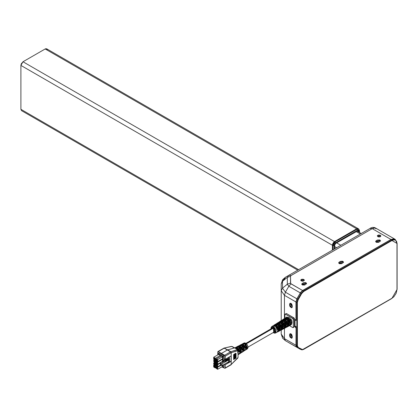 <?xml version="1.0" encoding="UTF-8"?>
<svg xmlns="http://www.w3.org/2000/svg" width="418" height="418" viewBox="0 0 418 418"><rect width="100%" height="100%" fill="white"/><g stroke="black" fill="none" stroke-linecap="round" stroke-linejoin="round"><path stroke-width="0.63" d="M291.1 305.187L291.09 303.426L291.1 305.187M291.137 305.971L291.116 305.568L291.137 305.971M291.184 306.749L291.158 306.373L291.184 306.749M291.241 307.345L291.241 303.541L291.241 307.345L292.119 307.429L291.241 307.345M291.1 335.67L291.09 333.909L291.1 335.67M291.137 336.453L291.158 336.856L291.137 336.453M291.184 337.227L291.158 336.856L291.184 337.227M291.241 337.828L291.215 337.556L292.119 337.911L291.241 337.828L291.241 334.024L291.241 337.828M303.421 349.385L301.629 349.438L298.217 347.468L297.365 345.629L297.365 302.449L296.043 302.057L297.365 302.449L296.837 302.402L297.768 299.325L298.217 299.586L296.973 298.865L296.048 301.942L296.837 302.402L297.768 299.325L301.179 293.41L301.629 293.671L301.179 293.41L297.768 299.325L296.973 298.865L300.385 292.955L301.179 293.41L303.421 291.048L303.682 291.503L302.627 290.588L300.385 292.955L301.179 293.41L303.421 291.048L391.713 240.073L391.974 240.528L391.713 240.073L395.444 239.702L391.713 240.073L390.919 239.613L391.713 240.073L303.421 291.048L302.627 290.588L390.919 239.613L394.655 239.242L393.85 238.95L390.919 239.613L302.627 290.588L300.385 292.955L296.587 299.638L296.048 301.942L297.365 302.407L297.428 346.235L298.217 347.468L302.575 349.62L391.974 298.259L393.892 296.712L396.144 293.279L396.99 289.575L396.99 243.422L396.609 241.426L395.522 240.178L393.892 239.859L391.974 240.528L303.682 291.503L301.629 293.671L297.862 300.291L297.365 302.407L298.217 299.586L301.629 293.671L303.682 291.503L391.974 240.528L396.99 243.422L396.99 289.575L391.896 298.431L303.604 349.406L301.179 349.61L296.973 347.18L301.179 349.61L301.629 349.438L301.179 349.61L297.768 347.64L296.837 345.519L296.043 345.064L296.587 346.862L300.385 349.15M296.043 326.61L296.043 345.064L296.043 326.61L294.988 325.998L294.988 319.901L296.043 320.512L296.043 302.057L296.043 320.512L294.988 319.901L294.988 325.998L296.043 326.61M296.048 301.984L296.837 302.512L296.837 345.519L296.043 345.064L296.837 345.592L296.048 345.174L296.837 345.634L296.048 345.174L296.973 347.18L297.768 347.64L298.217 347.468L297.768 347.64L296.837 345.634L297.365 345.629L296.837 345.634L297.365 345.587L296.837 345.592L297.365 345.519L296.837 345.519L296.837 302.512L297.365 302.512L296.048 301.984M291.085 335.779L291.085 333.904M294.408 325.544L294.988 325.878L294.408 325.544M291.085 305.297L291.085 303.421M302.449 284.971L305.919 283.143L302.627 285.045L305.919 283.143L306.431 283.859L305.919 283.143L302.439 284.966M339.406 263.633L342.875 261.804L339.583 263.706L342.875 261.804L343.356 262.321L342.875 261.804L339.406 263.633M376.367 242.299L379.831 240.465L376.54 242.367L379.831 240.465L380.312 240.987L379.831 240.465L376.367 242.299M339.395 263.627L341.02 262.692L339.395 263.627M376.357 242.294L377.976 241.353L376.357 242.294M301.179 349.61L302.13 349.85L303.604 349.406L391.896 298.431L397.1 289.423L397.1 243.271L395.444 239.702L396.99 243.422L395.444 239.702L394.655 239.242M303.834 280.901L300.772 280.17L301.3 279.438L301.3 280.901L301.3 279.438L304.356 280.17L303.834 280.901L302.564 281.204L301.075 280.744L300.808 279.966L301.88 279.214L303.562 279.308L304.325 279.966L303.834 280.901M380.385 236.703L377.329 235.971L377.851 235.24L377.851 236.703L377.851 235.24L380.913 235.971L380.385 236.703L379.121 237.006L377.851 236.703L377.36 235.768L378.431 235.015L380.114 235.109L380.913 235.971L380.385 236.703M380.333 236.734L377.909 236.734L379.121 236.463L380.333 236.734M303.776 280.933L301.352 280.933L302.564 280.661L303.776 280.933M295.965 301.953L295.965 319.185L295.965 301.953L284.465 295.312L284.465 318.532L284.465 295.312L281.183 290.74L281.183 283.906L281.183 320.606L281.183 290.74L284.465 295.312L295.965 301.953L296.895 298.833L295.965 301.953M288.796 342.635L296.895 347.306L295.965 345.258L284.465 338.617L281.183 334.045L282.495 336.631L281.183 334.045L281.183 330.1L281.183 334.045L284.465 338.617L284.465 328.381L284.465 338.617L295.965 345.258L296.043 327.978L296.028 345.937L296.895 347.306L300.965 349.485L288.828 342.65M375.824 228.897L375.364 227.925L374.314 227.486L372.49 227.371L371.111 227.8L288.817 275.305L287.338 277.364L290.505 276.293L287.338 277.364L287.338 284.203L290.505 283.132L287.338 284.203L288.817 286.262L291.053 283.895L288.817 286.262L300.317 292.903L302.559 290.536L291.053 283.895L290.505 283.132L290.505 276.293L291.053 275.53L372.25 228.651L390.997 239.477L372.25 228.651L290.823 275.692L290.505 276.293L290.646 283.545L302.559 290.536L390.997 239.477L394.733 239.106L395.418 239.686L393.934 238.809L390.997 239.477L302.559 290.536L300.798 292.172L296.895 298.833L285.389 292.192L288.817 286.262L287.338 284.203L282.495 288.154L282.495 281.319L287.338 277.364L288.817 275.305L285.389 277.28L282.495 281.319L287.338 277.364L287.338 284.203L282.495 288.154L285.389 292.192L288.817 286.262L300.317 292.903L296.895 298.833L285.389 292.192L284.465 295.312L285.389 292.192L282.495 288.154L281.183 290.74L282.495 288.154L282.495 281.319L281.183 283.906L282.495 281.319L285.389 277.28L284.465 279.334M294.408 319.504L295.495 319.927L295.965 319.185L295.657 319.869L294.408 319.504M295.965 328.025L295.495 326.74L294.408 325.909L295.965 328.025M292.271 306.843L292.046 307.559L291.456 307.779L290.019 306.619L289.632 305.318L290.019 303.243L290.949 303.337L291.884 304.32L292.271 306.843L291.884 307.695L289.632 305.318L290.949 304.555L290.949 303.337L291.111 305.37L290.949 304.555L289.632 305.318L289.632 304.095L290.949 303.337L289.632 304.095L290.019 303.243L292.271 305.621L292.271 306.843M292.271 337.321L292.046 338.042L291.456 338.261L290.019 337.101L289.632 335.8L290.019 333.726L290.949 333.815L291.884 334.802L292.271 337.321L291.884 338.178L289.632 335.8L290.949 335.037L290.949 333.815L289.632 334.578L290.019 333.726L292.271 336.103L292.271 337.321M291.111 335.853L290.949 335.037L291.111 335.853M340.315 261.422L342.347 261.187L343.188 261.584L343.465 262.394L341.616 263.69L339.541 263.69L338.852 263.209L338.747 262.582L340.315 261.422L343.502 262.185L341.898 263.559L338.711 262.797L340.315 261.422L340.315 262.948L341.098 262.676L340.315 262.948L340.315 261.422M303.358 282.761L305.715 282.625L306.399 283.111L306.509 283.733L304.659 285.029L302.585 285.029L301.895 284.543L301.791 283.921L303.358 282.761L306.546 283.524L304.941 284.893L301.754 284.13L303.358 282.761L303.358 284.282L304.142 284.015L303.358 284.282L303.358 282.761M377.271 240.089L379.628 239.953L380.317 240.434L380.422 241.061L378.572 242.356L376.498 242.356L375.813 241.87L375.704 241.249L377.271 240.089L380.458 240.846L378.854 242.221L375.667 241.458L377.271 240.089L377.271 241.609L378.055 241.343L377.271 241.609L377.271 240.089M288.817 275.305L285.389 277.28L288.817 275.305L291.053 275.53L288.817 275.305L370.008 228.432L288.817 275.305M372.25 228.651L370.008 228.432L372.25 228.651L375.364 227.925L374.042 227.873L372.25 228.651M370.881 227.925L370.014 228.427M394.733 239.106L375.364 227.925L375.792 228.573M339.259 263.559L340.315 262.948L339.259 263.559L339.259 262.034L339.259 263.559M302.303 284.893L303.358 284.282L302.303 284.893L302.303 283.367L302.303 284.893M376.216 242.221L377.271 241.609L376.216 242.221L376.216 240.695L376.216 242.221M284.465 338.617L285.389 340.665L284.465 338.617M290.949 333.815L290.949 335.037L289.632 335.8L289.632 334.578L290.949 333.815M275.88 332.843L273.8 326.657L273.288 327.56L273.764 332.697M273.288 332.482L273.445 332.827L273.288 332.482M288.305 326.364L287.323 326.881L288.833 326.087L289.763 324.514L290.745 323.987L289.266 325.742L290.186 325.293L290.745 323.987L289.763 324.514L288.885 326.061M270.958 328.867L271.073 327.576L271.878 326.495L273.8 326.657L276.361 325.084L274.438 324.88L275.368 324.29L277.312 324.499L275.786 324.143L275.279 324.713L276.883 324.661L278.54 325.951L278.796 326.296L278.048 326.73L278.796 326.296L277.312 324.864L276.648 325.267L277.312 324.864L275.368 324.29L274.438 324.88L276.361 325.084L278.278 327.101L279.25 326.531L277.312 324.499L279.313 323.26L277.327 323.051L278.257 322.461L280.264 322.675L278.691 322.309L278.179 322.879L278.55 322.644L278.419 322.91L279.391 322.717L280.264 323.041L281.899 324.671L280.264 323.041L279.605 323.448L280.264 323.041L278.257 322.461L277.327 323.051L278.242 322.884L279.313 323.26L281.298 325.34L282.27 324.776L280.264 322.675L282.27 321.442L280.222 321.217L281.152 320.632L283.221 320.857L281.596 320.475L281.074 321.045L282.312 320.883L283.681 321.536L284.83 322.785L284.083 323.219L284.83 322.785L283.221 321.223L282.563 321.63L283.221 321.223L281.152 320.632L280.222 321.217L281.162 321.055L282.27 321.442L284.318 323.584L285.285 323.02L283.221 320.857L285.222 319.624L283.111 319.389L284.041 318.803L286.173 319.038L284.501 318.647L283.974 319.211L285.233 319.054L286.173 319.404L287.934 321.16L286.173 319.404L285.515 319.812L286.173 319.404L284.041 318.803L283.111 319.389L284.083 319.221L285.222 319.624L287.333 321.829L288.305 321.264L286.173 319.038L288.18 317.805L290.275 319.948L288.174 317.811L286.173 319.038L288.305 321.264L287.333 321.829L285.222 319.624L283.221 320.857L285.285 323.02L284.318 323.584L282.27 321.442L280.264 322.675L282.27 324.776L281.298 325.34L279.313 323.26L277.312 324.499L279.25 326.531L278.278 327.101L276.361 325.084L273.8 326.657L276.267 330.011L275.634 333.01L276.742 332.43L277.552 331.051L278.534 330.528L277.719 331.918L279.762 330.842L280.603 329.415L281.586 328.893L280.739 330.335L282.787 329.259L283.66 327.78L284.637 327.257L283.765 328.747L285.808 327.675L286.711 326.144L287.694 325.622L286.779 327.163L286.241 327.325L287.15 326.886L287.694 325.622L286.711 326.144L285.86 327.644M273.654 332.853L274.689 333.214L275.634 333.01L274.725 333.141M290.442 320.225L291.414 319.665L290.353 320.068M290.51 325.194L290.51 320.35M278.315 331.599L278.315 327.163L279.292 326.604L279.292 331.087L278.315 331.599L279.632 330.8L280.034 329.891L280.034 328.658L279.292 326.604L278.315 327.163L279.104 329.833L278.315 331.599M281.351 330.011L281.351 325.429L282.322 324.87L282.322 329.499L281.351 330.011L282.667 329.201L283.085 328.261L282.929 326.286L282.322 324.87L281.351 325.429L282.155 328.187L281.351 330.011M284.381 328.423L284.381 323.694L285.353 323.135L285.353 327.911L284.381 328.423L285.708 327.602L286.137 326.63L285.975 324.593L285.353 323.135L284.381 323.694L285.207 326.536L284.992 327.686L284.381 328.423M287.412 326.829L287.412 321.959L288.383 321.4L288.383 326.322L287.412 326.829L288.749 325.998L289.188 325L289.188 323.647L288.383 321.4L287.412 321.959L288.263 324.885L288.039 326.071L287.412 326.829M287.103 318.976L288.059 318.396L290.745 323.046L289.763 323.579L287.103 318.976L288.885 321.019L289.763 323.579L290.745 323.046L290.186 321.097L289.031 319.3L288.059 318.396L287.103 318.976M284.135 320.789L285.092 320.204L287.694 324.713L286.711 325.246L284.135 320.789L285.86 322.764L286.711 325.246L287.694 324.713L287.15 322.821L286.032 321.081L285.092 320.204L284.135 320.789M283.759 328.752L283.216 328.909L284.12 328.48L284.637 327.257L283.66 327.78L282.834 329.232M281.168 322.602L282.124 322.017L284.637 326.374L283.66 326.913L281.168 322.602L282.834 324.509L283.66 326.913L284.637 326.374L284.12 324.551L283.033 322.863L282.124 322.017L281.168 322.602M280.734 330.335L280.191 330.492L281.084 330.074L281.586 328.893L280.603 329.415L279.809 330.816M278.2 324.41L279.156 323.83L281.586 328.041L280.603 328.574L278.2 324.41L279.809 326.259L280.603 328.574L281.586 328.041L281.084 326.275L280.034 324.645L279.156 323.83L278.2 324.41M277.714 331.918L277.171 332.07L278.048 331.667L278.534 330.528L277.552 331.051L277.296 331.876L276.45 332.54M275.232 326.223L276.188 325.638L278.534 329.703L277.552 330.241L275.232 326.223L276.789 328.005L277.552 330.241L278.534 329.703L278.048 327.999L277.04 326.427L276.188 325.638L275.232 326.223M287.297 317.299L289.131 317.586L287.297 317.299M290.959 319.415L289.131 317.586L288.472 317.988L289.131 317.586L291.414 319.665L290.536 320.397L291.414 319.665L291.936 321.928L291.936 323.072L291.252 324.739M274.051 331.996L274.375 331.897L273.288 328.255L246.468 343.742L273.288 328.255L271.961 328.376M245.758 349.317L244.781 350.462L245.758 349.317M243.71 351.224L245.11 349.725L244.368 350.791M242.816 351.151L241.803 352.369L242.816 351.151M240.731 353.132L242.163 351.559L241.385 352.703M239.869 352.991L238.824 354.281L239.869 352.991M238.072 354.835L239.221 353.393L238.61 354.485M238.145 351.925L238.14 354.548M238.072 354.26L238.145 351.914M234.817 347.802L236.081 347.865L236.546 348.089L235.731 348.523L236.546 348.089L237.466 348.8L238.61 350.368L239.221 352.165L236.546 348.089L234.644 347.88M239.869 351.757L239.221 352.165L239.869 351.757L238.991 351.251L239.869 351.757L239.535 350.571L238.553 348.899L237.225 347.729L239.869 351.757M237.696 346.313L238.735 346.125L239.608 346.454L237.225 347.729L235.893 347.363L235.047 347.739L237.225 347.729L239.608 346.454L241.254 348.079L242.163 350.326L239.608 346.454L237.811 346.245L236.996 346.668M242.816 349.923L242.163 350.326L242.816 349.923L241.923 349.406L242.816 349.923L242.492 348.795L241.552 347.206L240.287 346.094L242.816 349.923M241.108 344.552L242.67 344.819L240.287 346.094L239.023 345.743L238.192 346.12L240.287 346.094L242.67 344.819L244.237 346.36L245.11 348.492L242.67 344.819L240.956 344.615L240.136 345.043L241.338 345.007L240.658 345.362L238.511 345.879M245.758 348.084L245.11 348.492L245.758 348.084L244.854 347.562L245.758 348.084L245.444 347.013L243.349 344.458L245.758 348.084M244.096 342.99L245.732 343.183L247.419 344.96L248.114 347.306L247.461 348.821L245.732 343.183L243.349 344.458L242.147 344.124L241.332 344.495L243.349 344.458L245.732 343.183L244.41 342.88L243.276 343.413L244.399 343.371L243.72 343.732L241.656 344.254M245.465 343.988L246.683 349.323L246.317 349.474L247.205 348.628L247.31 347.301L245.852 344.354L245.465 343.988L244.786 344.348L245.465 343.988L245.465 345.043L245.465 343.988M246.024 349.741L244.786 344.348L246.155 346.125L246.693 348.194L246.385 349.38L245.141 350.305M242.403 345.618L243.699 351.23L243.339 351.381L244.253 350.509L244.358 349.108L243.192 346.444L242.403 345.618L241.724 345.979L242.403 345.618L242.403 346.658L242.403 345.618M242.163 352.212L243.046 351.648L241.724 345.979L242.879 347.311L243.6 348.957L243.71 350.503L242.926 351.716M239.342 347.253L240.721 353.137L240.366 353.294L241.296 352.39L241.411 350.916L240.178 348.116L239.342 347.253L238.662 347.614L239.342 347.253L239.342 348.278L239.342 347.253M239.185 354.119L240.068 353.555L238.662 347.614L239.88 349.004L240.643 350.739L240.758 352.364L239.948 353.623M231.18 364.7L225.203 367.939L225.203 364.794L231.06 361.413L229.602 361.643L231.06 361.413L231.06 355.943L225.203 359.318L224.074 358.686L224.074 355.817L218.896 352.829L217.961 353.372L218.896 352.829L224.074 355.817L224.074 358.686L225.203 359.318L225.051 355.661L221.441 353.398L221.441 354.349L221.441 353.398L224.67 355.263L225.203 356.178L231.243 352.708L230.684 351.804L231.076 352.787L237.659 350.524L238.061 354.657M234.493 354.198L234.2 354.161L234.493 354.198L234.493 359.083L234.2 359.052L234.493 359.083L234.493 354.198L234.2 354.161L234.2 359.052L234.2 354.161L234.493 354.198M233.965 354.501L233.965 359.391L233.965 354.501M238.067 354.683L238.041 357.421M236.05 353.299L235.585 353.247L236.05 353.299L235.585 353.247L235.585 358.132L236.05 358.184L236.05 353.299L236.05 358.184L235.585 358.132L235.585 353.247L236.05 353.299M235.522 353.602L235.115 353.555L235.522 353.602L235.115 353.555L235.115 358.445L235.522 358.492L235.522 353.602L235.522 358.492L235.115 358.445L235.115 353.555L235.522 353.602M235.02 353.889L234.67 353.853L235.02 353.889L234.67 353.853L234.67 358.743L235.02 358.78L235.02 353.889L235.02 358.78L234.67 358.743L234.67 353.853L235.02 353.889M238.061 352.98L237.884 353.33L238.061 352.98M233.672 354.668L233.672 359.558L233.672 354.668M233.61 354.558L233.672 359.558L233.61 354.558M228.881 357.197L228.881 358.43L228.881 357.197M229.388 358.717L229.388 356.904L229.388 358.717M231.211 364.459L231.211 352.729L231.211 364.449L224.67 368.258L225.192 368.049L225.203 364.794L231.06 361.413L231.06 355.943L225.203 359.318L225.203 356.178L231.076 352.787L230.553 351.867L224.67 355.263L230.814 351.752L231.243 352.708L238.072 350.597L238.041 357.463L231.211 364.459M236.18 347.097L237.596 346.997L238.276 346.637L237.44 346.532L236.672 346.903L238.276 346.637L237.596 346.997L235.371 347.504M238.061 350.535L237.565 349.62M237.586 349.631L237.09 349.584L237.518 350.54L237.09 349.584L230.814 351.752L237.56 349.615L234.942 348.058M237.884 357.447L237.518 358.283L231.243 364.428L237.518 358.283M238.067 353.074L238.229 354.083M244.399 343.371L242.957 343.653L244.399 343.371M242.466 343.842L243.271 343.418M239.509 345.367L240.658 345.362L241.338 345.007L240.131 345.043M246.359 346.579L245.486 345.069L246.359 346.579M231.666 346.454L223.975 348.095L231.666 346.454L234.378 347.964L232.168 346.501L231.373 346.397L232.189 346.517M224.294 364.287L225.203 364.794L224.294 364.287M234.859 348.001L232.162 346.501M234.378 347.964L227.648 349.85L230.814 351.752L227.382 349.965L230.553 351.867L227.382 349.965L234.378 347.964M223.264 367.5L224.67 368.258L223.264 367.5M224.074 364.412L224.074 367.035L223.134 367.574L223.134 364.956L223.134 367.574L221.921 366.873L223.134 367.574L224.074 367.035L224.074 364.412M224.152 348.037L227.648 349.85L224.137 348.042M224.2 348.199L227.382 349.965L221.441 353.398L227.382 349.965L224.33 348.131L218.316 351.595L221.441 353.398L218.316 351.595L223.907 348.137M217.956 351.564L223.829 348.168M217.804 351.904L217.804 354.861L217.804 351.904M225.783 359.736L228.651 358.294L229.602 358.843L228.782 359.313L228.437 359.114L228.625 361.784L228.625 359.955L222.052 363.749L221.101 363.749L221.101 365.578L222.052 365.578L222.052 363.749L222.052 365.578L228.625 361.784L222.052 365.578L221.101 365.578L221.101 363.749L220.521 363.414L220.521 365.243L221.101 365.578L220.521 365.243L220.599 362.636L220.521 363.414L222.052 363.749L228.625 359.955L228.437 359.114L227.909 359.114L227.909 359.846L228.437 359.846L227.909 359.846L227.909 359.114L225.109 360.729L225.109 361.46L227.909 359.846L225.109 361.46L225.109 360.729L223.766 359.955L224.994 359.245L224.863 359.6L225.595 359.799L228.651 358.294L229.602 358.843L228.782 359.313L228.782 362.605L228.782 359.313L228.437 359.114L225.109 360.729L223.766 359.955L223.766 361.633L223.766 359.955L224.994 359.245L224.994 359.72L224.994 359.245L224.827 359.48L225.783 359.736M224.586 361.157L222.183 362.547L221.472 362.134L220.599 362.636L221.472 362.134L222.183 362.547L224.586 361.157L225.109 361.46L224.586 361.157M216.696 366.947L217.365 368.284L217.125 367.976L216.597 368.451L217.125 368.143L216.597 368.451L216.31 368.117L216.837 367.626L216.31 368.117L217.125 367.976L216.31 368.117L216.837 367.626L216.696 367.365L216.169 367.668L216.31 367.934L216.696 366.947M214.481 363.101L214.617 363.968L215.145 364.444L214.909 364.135L214.382 364.611L214.909 364.303L214.382 364.611L214.089 364.277L214.617 363.785L214.089 364.277L214.909 364.135L214.089 364.277L214.617 363.785L214.481 363.524L213.953 363.827L214.089 364.094L214.481 363.101M214.481 360.541L214.617 361.408L215.145 361.883L214.909 361.575L214.382 362.051L214.909 361.742L214.382 362.051L214.089 361.711L214.617 361.225L214.089 361.711L214.909 361.575L214.089 361.711L214.617 361.225L214.481 360.964L213.953 361.267L214.089 361.528L214.481 360.541M216.696 359.261L217.365 360.603L217.125 360.295L216.597 360.771L217.125 360.462L216.597 360.771L216.31 360.431L216.837 359.945L216.31 360.431L217.125 360.295L216.31 360.431L216.837 359.945L216.696 359.684L216.169 359.987L216.31 360.248L216.696 359.261M214.481 365.666L214.617 366.529L215.145 367.004L214.909 366.696L214.382 367.171L214.909 366.863L214.382 367.171L214.089 366.837L214.617 366.346L214.089 366.837L214.909 366.696L214.089 366.837L214.617 366.346L214.481 366.084L213.953 366.387L214.089 366.654L214.481 365.666M216.696 364.386L217.365 365.724L217.125 365.416L216.597 365.891L217.125 365.583L216.597 365.891L216.31 365.557L216.837 365.066L216.31 365.557L217.125 365.416L216.31 365.557L216.837 365.066L216.696 364.804L216.169 365.107L216.31 365.374L216.696 364.386M216.696 361.821L217.365 363.164L217.125 362.855L216.597 363.331L217.125 363.023L216.597 363.331L216.31 362.991L216.837 362.505L216.31 362.991L217.125 362.855L216.31 362.991L216.837 362.505L216.696 362.244L216.169 362.547L216.31 362.808L216.696 361.821M214.481 357.98L214.617 358.848L215.145 359.323L214.909 359.015L214.382 359.49L214.909 359.182L214.382 359.49L214.089 359.151L214.617 358.665L214.089 359.151L214.909 359.015L214.089 359.151L214.617 358.665L214.481 358.404L213.953 358.707L214.089 358.968L214.481 357.98M228.437 361.894L228.782 362.605L229.602 362.134L229.602 358.843L229.602 362.134L228.782 362.605L228.437 361.894M216.487 366.936L216.169 367.668L216.487 366.936M216.467 366.926L216.169 367.119L216.467 366.926M216.31 366.837L216.597 367.004L216.31 366.837M216.597 366.837L217.203 367.187L216.597 366.837M217.203 367.187L217.365 367.474L217.203 367.187M217.365 367.474L217.203 368.801L216.597 368.451L217.365 368.692L217.365 367.474M215.902 366.811L216.43 368.582L217.694 369.313L217.694 367.239L216.43 366.508L215.902 366.811L216.43 368.582L217.694 369.313L222.554 366.508L222.554 365.29L222.554 366.508L217.694 369.313L217.694 367.239L216.43 366.508L215.902 366.811M214.272 363.096L213.953 363.827L214.272 363.096M214.251 363.085L213.953 363.279L214.251 363.085M214.089 362.991L214.382 363.164L214.089 362.991M214.382 362.991L214.988 363.346L214.382 362.991M214.988 363.346L215.145 363.634L214.988 363.346M215.145 363.634L214.988 364.961L214.382 364.611L215.145 364.851L215.145 363.634M213.682 362.97L214.209 364.742L215.479 365.473L215.479 363.399L214.209 362.667L213.682 362.97L213.682 363.827L214.209 364.742L215.479 365.473L215.902 365.227L215.479 365.473L215.479 363.399L214.209 362.667L213.682 362.97M214.272 360.535L213.953 361.267L214.272 360.535M214.251 360.525L213.953 360.718L214.251 360.525M214.089 360.431L214.382 360.603L214.089 360.431M214.382 360.431L214.988 360.786L214.382 360.431M214.988 360.786L215.145 361.074L214.988 360.786M215.145 361.074L214.988 362.401L214.382 362.051L215.145 362.291L215.145 361.074M213.682 360.41L214.209 362.181L215.479 362.913L215.479 360.839L214.209 360.107L213.682 360.41L213.682 361.267L214.209 362.181L215.479 362.913L215.902 362.667L215.479 362.913L215.479 360.839L214.209 360.107L213.682 360.41M216.487 359.255L216.169 359.987L216.487 359.255M216.467 359.245L216.169 359.438L216.467 359.245M216.31 359.151L216.597 359.323L216.31 359.151M216.597 359.151L217.203 359.506L216.597 359.151M217.203 359.506L217.365 359.793L217.203 359.506M217.365 359.793L217.203 361.121L216.597 360.771L217.365 361.011L217.365 359.793M215.902 359.13L216.43 360.901L217.694 361.633L217.694 359.558L216.43 358.827L215.902 359.13L216.43 360.901L217.694 361.633L222.554 358.827L222.554 356.753L217.694 359.558L216.43 358.827L215.902 359.13M214.272 365.656L213.953 366.387L214.272 365.656M214.251 365.645L213.953 365.839L214.251 365.645M214.089 365.557L214.382 365.724L214.089 365.557M214.382 365.557L214.988 365.907L214.382 365.557M214.988 365.907L215.145 366.194L214.988 365.907M215.145 366.194L214.988 367.521L214.382 367.171L215.145 367.412L215.145 366.194M216.487 364.376L216.169 365.107L216.487 364.376M216.467 364.365L216.169 364.559L216.467 364.365M216.31 364.277L216.597 364.444L216.31 364.277M216.597 364.277L217.203 364.627L216.597 364.277M217.203 364.627L217.365 364.914L217.203 364.627M217.365 364.914L217.203 366.241L216.597 365.891L217.365 366.131L217.365 364.914M216.487 361.816L216.169 362.547L216.487 361.816M216.467 361.805L216.169 361.998L216.467 361.805M216.31 361.711L216.597 361.883L216.31 361.711M216.597 361.711L217.203 362.066L216.597 361.711M217.203 362.066L217.365 362.354L217.203 362.066M217.365 362.354L217.203 363.681L216.597 363.331L217.365 363.571L217.365 362.354M214.272 357.975L213.953 358.707L214.272 357.975M214.251 357.965L213.953 358.158L214.251 357.965M214.089 357.871L214.382 358.038L214.089 357.871M214.382 357.871L214.988 358.221L214.382 357.871M214.988 358.221L215.145 358.513L214.988 358.221M215.145 358.513L214.988 359.841L214.382 359.49L215.145 359.731L215.145 358.513M216.853 366.262L216.43 366.508L216.853 366.262M214.633 362.422L214.209 362.667L214.633 362.422M214.633 359.861L214.209 360.107L214.633 359.861M221.284 356.021L216.43 358.827L221.284 356.021L222.554 356.753L217.694 359.558L217.694 361.633L222.554 358.827L222.554 356.753L221.284 356.021M213.682 364.924L213.682 366.994L215.479 368.033L215.479 365.959L213.682 364.924L213.682 366.994L215.479 368.033L215.954 367.756L215.479 368.033L215.479 365.959L213.682 364.924L214.157 364.648L213.682 364.924M215.902 363.644L215.902 365.713L217.694 366.753L217.694 364.679L215.902 363.644L215.902 365.713L215.479 365.959L215.902 365.713L217.694 366.753L220.521 365.123L217.694 366.753L217.694 364.679L215.902 363.644L216.325 363.399L215.902 363.644M215.902 361.084L215.902 363.153L217.694 364.193L217.694 362.119L215.902 361.084L215.902 363.153L215.479 363.399L215.902 363.153L217.694 364.193L222.554 361.387L222.554 359.313L217.694 362.119L215.902 361.084L216.378 360.807L215.902 361.084M213.682 357.244L213.682 359.313L215.479 360.353L215.479 358.278L213.682 357.244L213.682 359.313L215.479 360.353L215.954 360.076L215.479 360.353L215.479 358.278L213.682 357.244L218.541 354.438L213.682 357.244M227.909 362.197L228.437 362.406L227.909 362.197M225.109 363.812L227.909 362.406L225.109 363.812M220.84 365.426L217.694 367.239L220.84 365.426M216.163 360.441L215.479 360.839L216.163 360.441M222.13 361.633L222.554 361.873L221.786 362.317L222.554 361.873L222.554 362.333L222.13 361.633M220.563 363.028L217.694 364.679L220.563 363.028M222.13 359.072L222.554 359.313L217.694 362.119L217.694 364.193L222.554 361.387L222.554 359.313L222.13 359.072M218.541 354.438L220.338 355.472L215.479 358.278L220.338 355.472L220.338 356.57L220.338 355.472L218.541 354.438M217.961 353.372L217.961 354.772L217.961 353.372L223.134 356.355L217.961 353.372M224.074 355.817L223.134 356.355L223.134 361.998L223.134 356.355L224.074 355.817M291.409 324.65L290.719 325.016L291.409 324.65M286.947 317.048L286.34 317.429L286.947 317.048M286.351 317.429L287.004 317.016L286.351 317.429M290.97 319.394L291.32 319.504L290.996 319.336M279.208 330.601L279.198 326.975L279.767 329.123L279.193 330.612M282.239 329.013L282.228 325.241L282.819 327.472L282.223 329.023M285.264 327.425L285.259 323.506L285.875 325.821L285.254 327.435M290.217 319.854L290.928 319.441M291.053 319.368L291.32 319.504M294.084 327.043L292.825 327.581L293.352 327.278L293.352 319.352L294.408 318.746L294.256 318.223L286.487 313.563L286.001 313.657M293.196 327.623L294.408 326.667L293.352 327.278L293.196 318.835L285.431 314.174L286.487 313.563L285.06 314.132L286.487 313.563L293.88 317.832L292.825 318.438L293.352 319.352L294.408 318.746L293.88 317.832L292.825 318.438L285.332 314.122L284.904 314.477L285.06 314.132M294.408 326.667L294.408 318.746L294.408 326.667M284.517 318.5L284.904 318.344L284.904 314.477L284.904 318.344L286.299 318.511L284.47 318.526L283.038 319.436L283.963 318.845M289.538 325.685L292.825 327.581L289.538 325.685M286.847 317.11L287.223 317.157L286.868 317.382M290.207 319.838L291.027 319.357M291.315 324.253L291.393 320.188M291.027 324.582L291.393 324.389M277.014 323.778L278.022 323.647L276.935 323.825M280.964 321.823L279.835 321.991L280.964 321.823M283.911 319.995L282.735 320.151L283.911 319.995M285.672 318.302L286.852 318.166L285.635 318.317M291.315 320.021L290.567 320.465M288.018 321.113L287.192 321.594L288.018 321.113M281.978 324.624L281.152 325.105L281.978 324.624M279.276 326.928L278.451 327.404L279.292 326.604L279.276 326.928M282.307 325.194L281.481 325.669L282.322 324.87L282.307 325.194M285.337 323.459L284.512 323.934L285.353 323.135L285.337 323.459M288.091 325.946L288.368 325.977L288.289 321.771L288.927 324.175L288.76 325.162L288.091 325.946M288.368 321.724L287.542 322.2L288.383 321.4L288.368 321.724M289.601 325.183L290.338 324.206L289.632 325.162M289.721 323.297L290.432 322.91L288.018 318.735L287.333 319.153L288.059 318.396L289.632 320.585L290.745 323.046L289.721 323.297M286.565 326.771L287.281 325.841L286.565 326.771M286.67 324.964L287.375 324.577L285.05 320.543L284.365 320.967L285.092 320.204L287.694 324.713L286.67 324.964M283.54 328.36L284.23 327.477L283.54 328.36M283.618 326.625L284.324 326.244L282.082 322.356L281.392 322.774L282.124 322.017L284.637 326.374L283.618 326.625M280.483 329.964L281.173 329.112L280.562 329.922M280.567 328.292L281.272 327.905L279.114 324.164L278.425 324.587L279.156 323.83L281.586 328.041L280.567 328.292M277.495 331.526L278.122 330.748L277.495 331.526M277.515 329.959L278.221 329.572L276.146 325.977L275.457 326.395L276.188 325.638L278.534 329.703L277.515 329.959M272.693 326.024L273.691 325.622L274.532 325.815L275.478 325.23L274.245 325.079L273.456 325.638L273.858 325.241L275.478 325.23L274.532 325.815L272.933 325.831L271.878 326.495M274.401 324.901L273.863 325.241M275.859 323.976L277.474 323.992L278.419 323.401L277.139 323.25L276.335 323.809L276.742 323.417L278.419 323.401L277.474 323.992L275.305 324.326M277.28 323.077L276.747 323.417M278.749 322.153L280.415 322.163L281.361 321.578L280.039 321.416L279.219 321.98L279.626 321.594L281.361 321.578L280.415 322.163L278.205 322.492M280.159 321.254L279.632 321.588M281.633 320.324L283.357 320.34L284.303 319.749L282.939 319.587L282.103 320.151L282.511 319.765L284.303 319.749L283.357 320.34L281.084 320.669M287.244 317.926L285.834 317.753L284.982 318.328L285.395 317.941L287.244 317.926L286.299 318.511L287.244 317.926M287.223 317.157L286.936 316.975L285.917 317.612M279.25 331.113L278.278 331.62M282.27 329.53L281.298 330.037M285.285 327.947L284.318 328.459M291.414 324.729L291.398 324.342M291.398 319.989L291.414 319.665M286.006 317.56L286.936 316.975M288.18 317.805L286.079 317.523M283.038 319.436L282.516 319.765M273.325 332.503L274.474 332.754L275.065 332.414L275.258 330.215L274.474 328.658L272.876 327.367L271.784 327.409L271.157 328.752L273.288 327.56L273.8 326.657L271.653 326.677M248.104 347.06L274.375 331.897L274.819 330.904L274.375 329.394L273.288 328.255L272.207 328.146L245.941 343.314M334.719 246.61L336.621 247.707L334.719 246.61M340.842 245.267L336.83 242.952L340.842 245.267M356.366 231.671L360.379 233.991L356.366 231.671M359.537 232.497L359.537 230.637L359.323 232.371L359.323 230.94L357.735 230.025L357.207 229.111L358.701 228.965L357.207 229.111L335.032 241.917L335.565 242.832L335.032 241.917L332.921 245.575L332.394 245.267L333.977 245.575L335.565 242.832L357.735 230.025L356.679 228.808L334.505 241.609L356.679 228.808L357.207 229.111L335.032 241.917L334.505 241.609L334.097 241.897L333.015 243.187L332.435 244.77L333.015 243.187L334.505 241.609L332.394 245.267L332.394 250.147L332.394 245.267L20.9 65.427L20.9 109.323L21.517 110.692L20.9 109.323L298.604 269.652L20.9 109.323L20.9 65.427L21.255 63.87L23.011 61.77L45.186 48.969L356.679 228.808L358.174 228.662L356.679 228.808L334.505 241.609L23.011 61.77L20.9 65.427L332.394 245.267L332.394 250.147L332.394 245.267L334.505 241.609L23.011 61.77L45.186 48.969L356.679 228.808L357.855 228.541L358.701 228.965L359.537 230.637L359.323 230.94L358.618 229.827L357.735 230.025L335.252 243.041L334.008 245.199L333.977 249.232L333.977 245.575L332.921 245.575L335.032 241.917L334.505 241.609L356.679 228.808L358.174 228.662L46.68 48.822L45.186 48.969L45.996 48.687L46.941 49.037M47.135 49.345L47.255 49.737M21.84 110.807L297.731 270.159M334.719 246.364L334.74 244.692L335.67 243.438L357.735 230.82L358.482 230.851L358.634 231.974L358.634 231.337L357.735 230.82L358.372 230.757L358.634 231.337L357.735 230.82L335.67 243.438L334.666 245.178L334.719 248.804L334.719 246.364M332.921 245.575L332.921 249.839L332.921 245.575M281.183 283.906L282.605 279.715L285.389 277.28M281.183 334.045L282.605 338.235L285.389 340.665L300.317 349.286M295.657 319.869L296.043 319.645M287.323 326.881L286.785 327.163M247.461 348.821L246.683 349.323M238.072 354.72L238.072 357.16M237.481 358.529L238.041 357.463M238.072 353.043L238.072 350.597M225.046 368.284L231.049 364.81M223.975 348.095L231.373 346.397M285.4 317.941L286.837 317.027M273.445 332.827L273.126 332.618M357.186 231.138L361.251 233.484M359.537 230.637L358.701 228.965"/></g></svg>
